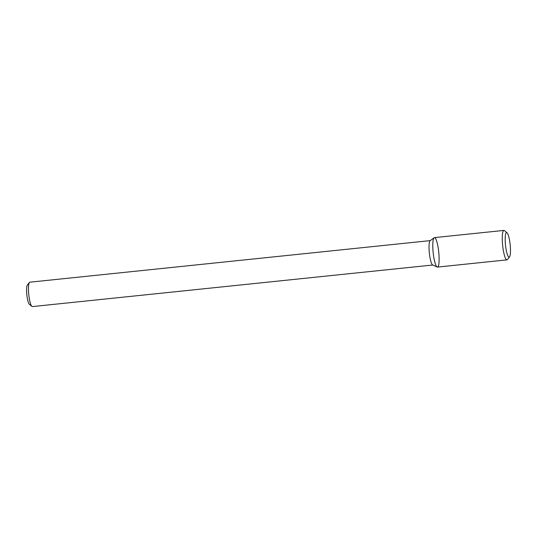 <?xml version="1.0" encoding="UTF-8"?>
<svg xmlns="http://www.w3.org/2000/svg" width="537" height="537" viewBox="0 0 537 537"><rect width="100%" height="100%" fill="white"/><g stroke="black" fill="none" stroke-linecap="round" stroke-linejoin="round"><path stroke-width="0.81" d="M437.803 266.949A14.808 2.799 84.1 0 0 438.548 250.39A14.808 2.799 84.1 0 0 434.124 237.75A14.808 2.799 84.1 0 0 433.171 252.645A14.808 2.799 84.1 0 0 437.165 267.023A14.808 2.799 84.1 0 0 437.803 266.949M434.124 237.75L430.137 240.704A12.264 2.316 84.1 0 0 429.345 253.041A12.264 2.316 84.1 0 0 432.654 264.949L437.165 267.023M430.258 240.616L29.824 282.193A12.264 2.316 84.1 0 0 29.401 282.469A12.264 2.316 84.1 0 0 28.783 294.632A12.264 2.316 84.1 0 0 31.891 306.405A12.264 2.316 84.1 0 0 32.354 306.587L432.788 265.016M29.401 282.469L27.347 285.1A9.814 1.853 84.1 0 0 26.85 294.833A9.814 1.853 84.1 0 0 29.334 304.251L31.891 306.405M507.022 232.79L504.465 230.635A14.808 2.799 84.1 0 0 503.901 230.413L434.426 237.623A14.808 2.799 84.1 0 0 433.171 252.645A14.808 2.799 84.1 0 0 437.487 267.084L506.962 259.868A14.808 2.799 84.1 0 0 507.277 259.733A14.808 2.799 84.1 0 0 507.465 259.539L509.526 256.908A12.358 2.336 84.1 0 0 510.15 244.65A12.358 2.336 84.1 0 0 507.022 232.79A12.358 2.336 84.1 0 0 505.458 244.664A12.358 2.336 84.1 0 0 509.365 257.069A12.358 2.336 84.1 0 0 509.526 256.908M503.901 230.413A14.808 2.799 84.1 0 0 502.645 245.429A14.808 2.799 84.1 0 0 506.962 259.868"/></g></svg>
